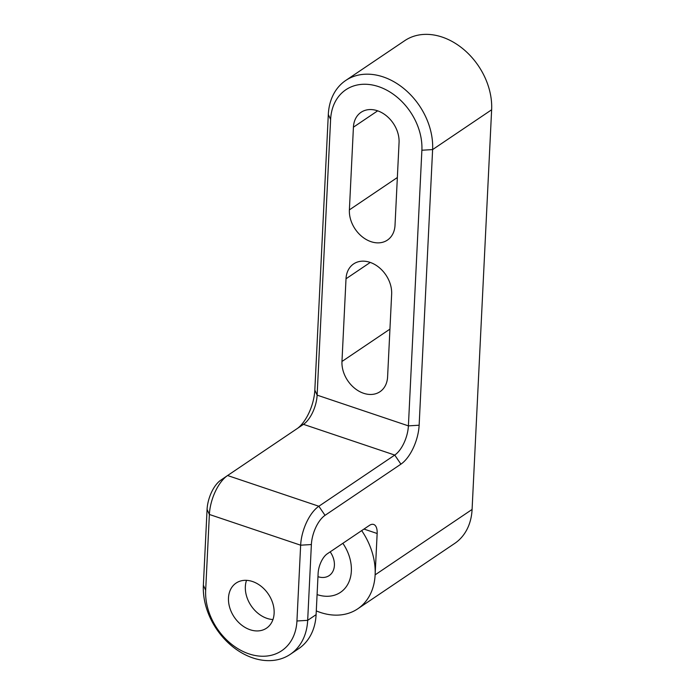 <?xml version="1.0" encoding="UTF-8"?>
<svg xmlns="http://www.w3.org/2000/svg" width="695" height="695" viewBox="0 0 695 695"><rect width="100%" height="100%" fill="white"/><g stroke="black" fill="none" stroke-linecap="round" stroke-linejoin="round"><path stroke-width="1.04" d="M297.851 428.129A31.084 14.456 108.6 0 0 314.826 390.104L328.309 114.466A62.168 47.008 56 0 1 345.702 80.481A62.168 47.008 56 0 1 403.039 87.918A62.168 47.008 56 0 1 432.611 149.581L419.137 425.218A31.084 14.456 -71.4 0 1 400.919 464.156L325.034 515.343A23.309 10.842 108.6 0 0 311.377 544.541L307.677 620.34A62.168 47.008 56 0 1 290.284 654.325A62.168 47.008 56 0 1 232.938 646.897A62.168 47.008 56 0 1 203.366 585.225L207.075 509.426A23.309 10.842 -71.4 0 1 220.645 480.28A23.309 10.842 -71.4 0 1 220.732 480.219L227.361 475.675M290.284 654.325L298.711 648.635A62.168 47.008 -124 0 0 316.103 614.658L318.128 573.314A15.542 7.228 -71.4 0 1 327.232 553.846L369.392 525.411A15.542 7.228 -71.4 0 1 373.675 524.464A15.542 7.228 -71.4 0 1 377.15 533.499L375.126 574.852A62.168 47.008 56 0 1 357.734 608.829A62.168 47.008 56 0 1 316.286 610.905M357.734 608.829L454.695 543.429A62.168 47.008 -124 0 0 472.087 509.452L491.634 109.775A62.168 47.008 -124 0 0 462.062 48.103A62.168 47.008 -124 0 0 404.716 40.675L345.702 80.481M252.485 581.507A27.201 20.563 -124 0 0 236.091 583.079A27.201 20.563 -124 0 0 234.25 617.125A27.201 20.563 -124 0 0 266.515 628.176A27.201 20.563 -124 0 0 272.857 603.564A27.201 20.563 -124 0 0 252.485 581.507M311.377 544.541L300.648 545.193L209.377 514.465L205.668 590.264A54.392 41.135 -124 0 0 248.94 653.865A54.392 41.135 -124 0 0 296.939 620.991L300.648 545.193A31.084 14.456 -71.4 0 1 318.857 506.255L394.743 455.069A23.309 10.842 108.6 0 0 408.399 425.87L421.882 150.233A54.392 41.135 -124 0 0 378.601 86.632A54.392 41.135 -124 0 0 330.612 119.505L317.129 395.142A23.309 10.842 -71.4 0 1 303.559 424.289A23.309 10.842 -71.4 0 1 303.472 424.341L227.586 475.528A31.084 14.456 108.6 0 0 227.473 475.597A31.084 14.456 108.6 0 0 209.377 514.465L207.075 509.426M391.65 294.15L387.602 376.838A27.201 20.563 56 0 1 379.991 391.711A27.201 20.563 56 0 1 354.91 388.462A27.201 20.563 56 0 1 341.966 361.478L346.014 278.782A27.201 20.563 56 0 1 353.625 263.918A27.201 20.563 56 0 1 378.706 267.167A27.201 20.563 56 0 1 391.65 294.15M361.678 530.606A62.168 47.008 56 0 1 375.126 574.852L472.087 509.452M317.963 576.676A18.652 14.1 -124 0 0 329.187 575.59A18.652 14.1 -124 0 0 330.177 551.856M342.844 543.308A38.85 29.381 56 0 1 348.273 583.357A38.85 29.381 56 0 1 317.085 594.59M272.953 619.54A27.201 20.563 56 0 1 266.984 618.368A27.201 20.563 56 0 1 246.517 580.342M395.021 225.241L399.06 142.553A27.201 20.563 -124 0 0 386.125 115.57A27.201 20.563 -124 0 0 361.035 112.321A27.201 20.563 -124 0 0 353.425 127.185L349.385 209.873A27.201 20.563 -124 0 0 362.321 236.856A27.201 20.563 -124 0 0 387.41 240.105A27.201 20.563 -124 0 0 395.021 225.241M491.634 109.775L432.611 149.581L421.882 150.233M296.939 620.991L307.677 620.34L316.103 614.658M389.938 329.126L341.966 361.478M370.253 262.432L346.014 278.782M377.15 533.499L363.963 529.069M314.826 390.104L317.129 395.142L408.399 425.87L419.137 425.218M227.586 475.528L318.857 506.255L325.034 515.343M400.919 464.156L394.743 455.069L303.472 424.341M328.309 114.466L330.612 119.505M205.668 590.264L203.366 585.225M397.349 177.52L349.385 209.873M377.672 110.835L353.425 127.185M220.645 480.28L227.473 475.597"/></g></svg>
